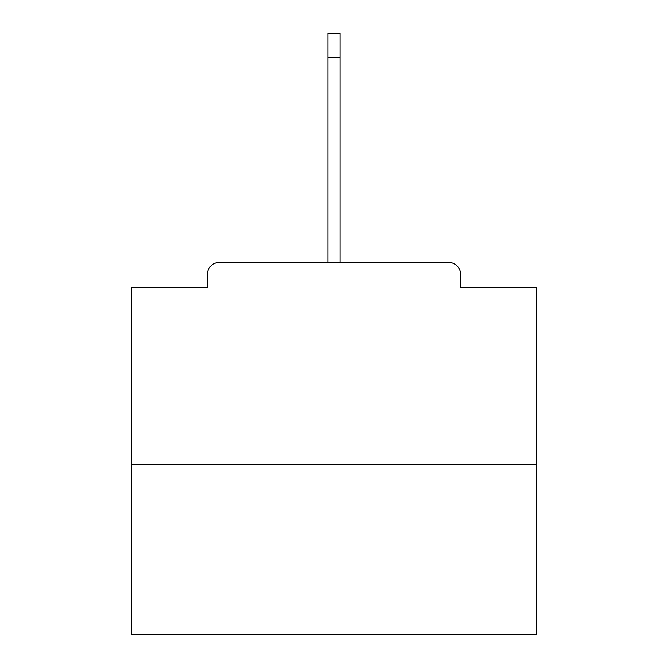 <?xml version="1.0" encoding="UTF-8"?>
<svg xmlns="http://www.w3.org/2000/svg" width="668" height="668" viewBox="0 0 668 668"><rect width="100%" height="100%" fill="white"/><g stroke="black" fill="none" stroke-linecap="round" stroke-linejoin="round"><path stroke-width="1" d="M460.636 287.474L460.636 274.531L460.636 287.474L536.287 287.474L536.287 634.6L131.713 634.6L131.713 287.474L207.364 287.474L207.364 274.531L207.364 287.474M536.287 464.677L131.713 464.677M460.636 274.531A12.141 12.141 0 0 0 448.495 262.39L219.505 262.39A12.141 12.141 0 0 0 207.364 274.531M448.495 262.39L397.118 262.39M270.882 262.39L219.505 262.39M327.93 57.673L327.93 33.4L340.07 33.4L340.07 57.673L327.93 57.673L327.93 262.39M340.07 57.673L340.07 262.39"/></g></svg>
